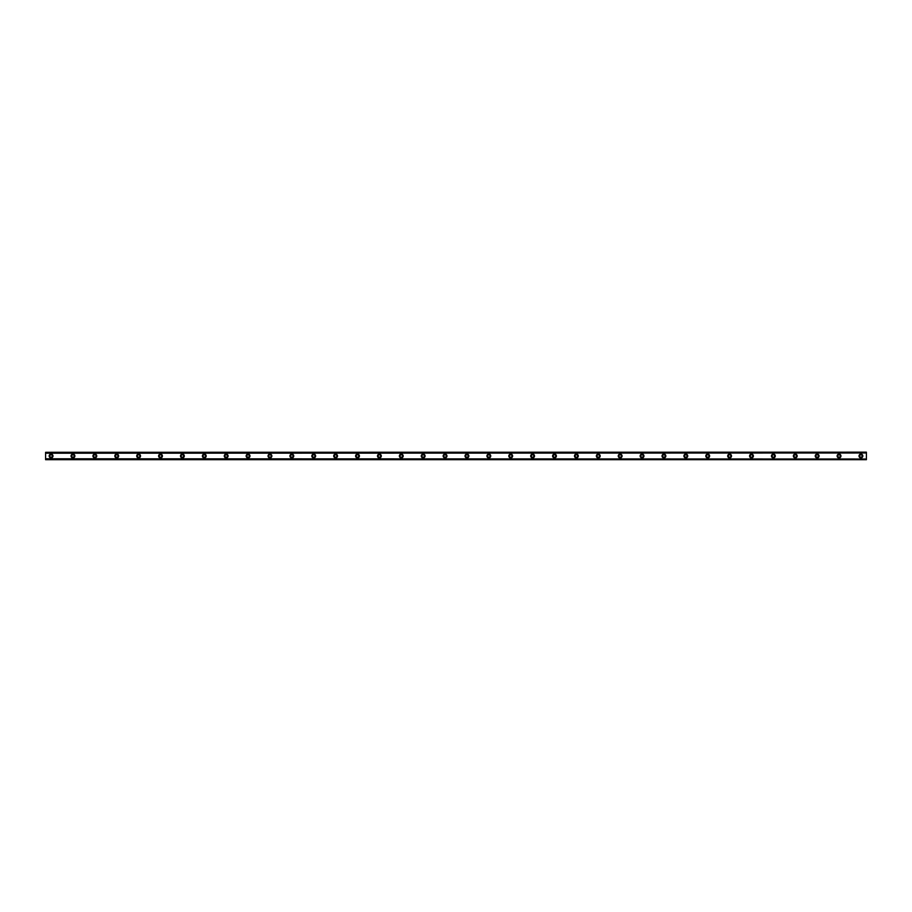 <?xml version="1.0" encoding="UTF-8"?>
<svg xmlns="http://www.w3.org/2000/svg" width="912" height="912" viewBox="0 0 912 912"><rect width="100%" height="100%" fill="white"/><g stroke="black" fill="none" stroke-linecap="round" stroke-linejoin="round"><path stroke-width="1.37" d="M866.4 452.17L45.6 452.295L866.4 452.17M45.6 452.295L45.6 452.99L866.4 452.99L866.4 452.295M45.6 452.99L45.6 459.01L866.4 459.01L45.6 458.793M866.4 452.99L45.6 453.207M72.96 454.085A1.915 1.915 0 0 1 74.613 456.958A1.915 1.915 0 0 1 71.307 456.958A1.915 1.915 0 0 1 72.96 454.085M94.848 454.085A1.915 1.915 0 0 1 96.501 456.958A1.915 1.915 0 0 1 93.195 456.958A1.915 1.915 0 0 1 94.848 454.085M116.736 454.085A1.915 1.915 0 0 1 118.389 456.958A1.915 1.915 0 0 1 115.083 456.958A1.915 1.915 0 0 1 116.736 454.085M138.624 454.085A1.915 1.915 0 0 1 140.277 456.958A1.915 1.915 0 0 1 136.971 456.958A1.915 1.915 0 0 1 138.624 454.085M160.512 454.085A1.915 1.915 0 0 1 162.165 456.958A1.915 1.915 0 0 1 158.859 456.958A1.915 1.915 0 0 1 160.512 454.085M182.4 454.085A1.915 1.915 0 0 1 184.053 456.958A1.915 1.915 0 0 1 180.747 456.958A1.915 1.915 0 0 1 182.4 454.085M204.288 454.085A1.915 1.915 0 0 1 205.941 456.958A1.915 1.915 0 0 1 202.635 456.958A1.915 1.915 0 0 1 204.288 454.085M226.176 454.085A1.915 1.915 0 0 1 227.829 456.958A1.915 1.915 0 0 1 224.523 456.958A1.915 1.915 0 0 1 226.176 454.085M248.064 454.085A1.915 1.915 0 0 1 249.717 456.958A1.915 1.915 0 0 1 246.411 456.958A1.915 1.915 0 0 1 248.064 454.085M269.952 454.085A1.915 1.915 0 0 1 271.605 456.958A1.915 1.915 0 0 1 268.299 456.958A1.915 1.915 0 0 1 269.952 454.085M291.84 454.085A1.915 1.915 0 0 1 293.493 456.958A1.915 1.915 0 0 1 290.187 456.958A1.915 1.915 0 0 1 291.84 454.085M313.728 454.085A1.915 1.915 0 0 1 315.381 456.958A1.915 1.915 0 0 1 312.075 456.958A1.915 1.915 0 0 1 313.728 454.085M335.616 454.085A1.915 1.915 0 0 1 337.269 456.958A1.915 1.915 0 0 1 333.963 456.958A1.915 1.915 0 0 1 335.616 454.085M357.504 454.085A1.915 1.915 0 0 1 359.157 456.958A1.915 1.915 0 0 1 355.851 456.958A1.915 1.915 0 0 1 357.504 454.085M379.392 454.085A1.915 1.915 0 0 1 381.045 456.958A1.915 1.915 0 0 1 377.739 456.958A1.915 1.915 0 0 1 379.392 454.085M401.28 454.085A1.915 1.915 0 0 1 402.933 456.958A1.915 1.915 0 0 1 399.627 456.958A1.915 1.915 0 0 1 401.28 454.085M423.168 454.085A1.915 1.915 0 0 1 424.821 456.958A1.915 1.915 0 0 1 421.515 456.958A1.915 1.915 0 0 1 423.168 454.085M445.056 454.085A1.915 1.915 0 0 1 446.709 456.958A1.915 1.915 0 0 1 443.403 456.958A1.915 1.915 0 0 1 445.056 454.085M466.944 454.085A1.915 1.915 0 0 1 468.597 456.958A1.915 1.915 0 0 1 465.291 456.958A1.915 1.915 0 0 1 466.944 454.085M488.832 454.085A1.915 1.915 0 0 1 490.485 456.958A1.915 1.915 0 0 1 487.179 456.958A1.915 1.915 0 0 1 488.832 454.085M510.72 454.085A1.915 1.915 0 0 1 512.373 456.958A1.915 1.915 0 0 1 509.067 456.958A1.915 1.915 0 0 1 510.72 454.085M532.608 454.085A1.915 1.915 0 0 1 534.261 456.958A1.915 1.915 0 0 1 530.955 456.958A1.915 1.915 0 0 1 532.608 454.085M554.496 454.085A1.915 1.915 0 0 1 556.149 456.958A1.915 1.915 0 0 1 552.843 456.958A1.915 1.915 0 0 1 554.496 454.085M576.384 454.085A1.915 1.915 0 0 1 578.037 456.958A1.915 1.915 0 0 1 574.731 456.958A1.915 1.915 0 0 1 576.384 454.085M598.272 454.085A1.915 1.915 0 0 1 599.925 456.958A1.915 1.915 0 0 1 596.619 456.958A1.915 1.915 0 0 1 598.272 454.085M620.16 454.085A1.915 1.915 0 0 1 621.813 456.958A1.915 1.915 0 0 1 618.507 456.958A1.915 1.915 0 0 1 620.16 454.085M642.048 454.085A1.915 1.915 0 0 1 643.701 456.958A1.915 1.915 0 0 1 640.395 456.958A1.915 1.915 0 0 1 642.048 454.085M663.936 454.085A1.915 1.915 0 0 1 665.589 456.958A1.915 1.915 0 0 1 662.283 456.958A1.915 1.915 0 0 1 663.936 454.085M685.824 454.085A1.915 1.915 0 0 1 687.477 456.958A1.915 1.915 0 0 1 684.171 456.958A1.915 1.915 0 0 1 685.824 454.085M707.712 454.085A1.915 1.915 0 0 1 709.365 456.958A1.915 1.915 0 0 1 706.059 456.958A1.915 1.915 0 0 1 707.712 454.085M729.6 454.085A1.915 1.915 0 0 1 731.253 456.958A1.915 1.915 0 0 1 727.947 456.958A1.915 1.915 0 0 1 729.6 454.085M751.488 454.085A1.915 1.915 0 0 1 753.141 456.958A1.915 1.915 0 0 1 749.835 456.958A1.915 1.915 0 0 1 751.488 454.085M773.376 454.085A1.915 1.915 0 0 1 775.029 456.958A1.915 1.915 0 0 1 771.723 456.958A1.915 1.915 0 0 1 773.376 454.085M795.264 454.085A1.915 1.915 0 0 1 796.917 456.958A1.915 1.915 0 0 1 793.611 456.958A1.915 1.915 0 0 1 795.264 454.085M817.152 454.085A1.915 1.915 0 0 1 818.805 456.958A1.915 1.915 0 0 1 815.499 456.958A1.915 1.915 0 0 1 817.152 454.085M839.04 454.085A1.915 1.915 0 0 1 840.693 456.958A1.915 1.915 0 0 1 837.387 456.958A1.915 1.915 0 0 1 839.04 454.085M860.928 454.085A1.915 1.915 0 0 1 862.581 456.958A1.915 1.915 0 0 1 859.275 456.958A1.915 1.915 0 0 1 860.928 454.085M51.072 454.085A1.915 1.915 0 0 1 52.725 456.958A1.915 1.915 0 0 1 49.419 456.958A1.915 1.915 0 0 1 51.072 454.085M866.4 453.207L866.4 458.793M45.6 459.01L45.6 459.705L866.4 459.705L866.4 459.01M45.6 459.705L866.4 459.705M51.072 454.769A1.231 1.231 0 0 1 52.144 456.616A1.231 1.231 0 0 1 50 456.616A1.231 1.231 0 0 1 51.072 454.769M860.928 454.769A1.231 1.231 0 0 1 862 456.616A1.231 1.231 0 0 1 859.856 456.616A1.231 1.231 0 0 1 860.928 454.769M839.04 454.769A1.231 1.231 0 0 1 840.112 456.616A1.231 1.231 0 0 1 837.968 456.616A1.231 1.231 0 0 1 839.04 454.769M817.152 454.769A1.231 1.231 0 0 1 818.224 456.616A1.231 1.231 0 0 1 816.08 456.616A1.231 1.231 0 0 1 817.152 454.769M795.264 454.769A1.231 1.231 0 0 1 796.336 456.616A1.231 1.231 0 0 1 794.192 456.616A1.231 1.231 0 0 1 795.264 454.769M773.376 454.769A1.231 1.231 0 0 1 774.448 456.616A1.231 1.231 0 0 1 772.304 456.616A1.231 1.231 0 0 1 773.376 454.769M751.488 454.769A1.231 1.231 0 0 1 752.56 456.616A1.231 1.231 0 0 1 750.416 456.616A1.231 1.231 0 0 1 751.488 454.769M729.6 454.769A1.231 1.231 0 0 1 730.672 456.616A1.231 1.231 0 0 1 728.528 456.616A1.231 1.231 0 0 1 729.6 454.769M707.712 454.769A1.231 1.231 0 0 1 708.784 456.616A1.231 1.231 0 0 1 706.64 456.616A1.231 1.231 0 0 1 707.712 454.769M685.824 454.769A1.231 1.231 0 0 1 686.896 456.616A1.231 1.231 0 0 1 684.752 456.616A1.231 1.231 0 0 1 685.824 454.769M663.936 454.769A1.231 1.231 0 0 1 665.008 456.616A1.231 1.231 0 0 1 662.864 456.616A1.231 1.231 0 0 1 663.936 454.769M642.048 454.769A1.231 1.231 0 0 1 643.12 456.616A1.231 1.231 0 0 1 640.976 456.616A1.231 1.231 0 0 1 642.048 454.769M620.16 454.769A1.231 1.231 0 0 1 621.232 456.616A1.231 1.231 0 0 1 619.088 456.616A1.231 1.231 0 0 1 620.16 454.769M598.272 454.769A1.231 1.231 0 0 1 599.344 456.616A1.231 1.231 0 0 1 597.2 456.616A1.231 1.231 0 0 1 598.272 454.769M576.384 454.769A1.231 1.231 0 0 1 577.456 456.616A1.231 1.231 0 0 1 575.312 456.616A1.231 1.231 0 0 1 576.384 454.769M554.496 454.769A1.231 1.231 0 0 1 555.568 456.616A1.231 1.231 0 0 1 553.424 456.616A1.231 1.231 0 0 1 554.496 454.769M532.608 454.769A1.231 1.231 0 0 1 533.68 456.616A1.231 1.231 0 0 1 531.536 456.616A1.231 1.231 0 0 1 532.608 454.769M510.72 454.769A1.231 1.231 0 0 1 511.792 456.616A1.231 1.231 0 0 1 509.648 456.616A1.231 1.231 0 0 1 510.72 454.769M488.832 454.769A1.231 1.231 0 0 1 489.904 456.616A1.231 1.231 0 0 1 487.76 456.616A1.231 1.231 0 0 1 488.832 454.769M466.944 454.769A1.231 1.231 0 0 1 468.016 456.616A1.231 1.231 0 0 1 465.872 456.616A1.231 1.231 0 0 1 466.944 454.769M445.056 454.769A1.231 1.231 0 0 1 446.128 456.616A1.231 1.231 0 0 1 443.984 456.616A1.231 1.231 0 0 1 445.056 454.769M423.168 454.769A1.231 1.231 0 0 1 424.24 456.616A1.231 1.231 0 0 1 422.096 456.616A1.231 1.231 0 0 1 423.168 454.769M401.28 454.769A1.231 1.231 0 0 1 402.352 456.616A1.231 1.231 0 0 1 400.208 456.616A1.231 1.231 0 0 1 401.28 454.769M379.392 454.769A1.231 1.231 0 0 1 380.464 456.616A1.231 1.231 0 0 1 378.32 456.616A1.231 1.231 0 0 1 379.392 454.769M357.504 454.769A1.231 1.231 0 0 1 358.576 456.616A1.231 1.231 0 0 1 356.432 456.616A1.231 1.231 0 0 1 357.504 454.769M335.616 454.769A1.231 1.231 0 0 1 336.688 456.616A1.231 1.231 0 0 1 334.544 456.616A1.231 1.231 0 0 1 335.616 454.769M313.728 454.769A1.231 1.231 0 0 1 314.8 456.616A1.231 1.231 0 0 1 312.656 456.616A1.231 1.231 0 0 1 313.728 454.769M291.84 454.769A1.231 1.231 0 0 1 292.912 456.616A1.231 1.231 0 0 1 290.768 456.616A1.231 1.231 0 0 1 291.84 454.769M269.952 454.769A1.231 1.231 0 0 1 271.024 456.616A1.231 1.231 0 0 1 268.88 456.616A1.231 1.231 0 0 1 269.952 454.769M248.064 454.769A1.231 1.231 0 0 1 249.136 456.616A1.231 1.231 0 0 1 246.992 456.616A1.231 1.231 0 0 1 248.064 454.769M226.176 454.769A1.231 1.231 0 0 1 227.248 456.616A1.231 1.231 0 0 1 225.104 456.616A1.231 1.231 0 0 1 226.176 454.769M204.288 454.769A1.231 1.231 0 0 1 205.36 456.616A1.231 1.231 0 0 1 203.216 456.616A1.231 1.231 0 0 1 204.288 454.769M182.4 454.769A1.231 1.231 0 0 1 183.472 456.616A1.231 1.231 0 0 1 181.328 456.616A1.231 1.231 0 0 1 182.4 454.769M160.512 454.769A1.231 1.231 0 0 1 161.584 456.616A1.231 1.231 0 0 1 159.44 456.616A1.231 1.231 0 0 1 160.512 454.769M138.624 454.769A1.231 1.231 0 0 1 139.696 456.616A1.231 1.231 0 0 1 137.552 456.616A1.231 1.231 0 0 1 138.624 454.769M116.736 454.769A1.231 1.231 0 0 1 117.808 456.616A1.231 1.231 0 0 1 115.664 456.616A1.231 1.231 0 0 1 116.736 454.769M94.848 454.769A1.231 1.231 0 0 1 95.92 456.616A1.231 1.231 0 0 1 93.776 456.616A1.231 1.231 0 0 1 94.848 454.769M72.96 454.769A1.231 1.231 0 0 1 74.032 456.616A1.231 1.231 0 0 1 71.888 456.616A1.231 1.231 0 0 1 72.96 454.769"/></g></svg>
